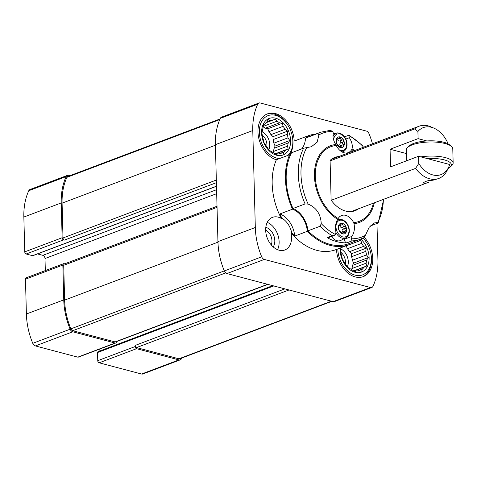 <?xml version="1.0" encoding="UTF-8"?>
<svg xmlns="http://www.w3.org/2000/svg" width="477" height="477" viewBox="0 0 477 477"><rect width="100%" height="100%" fill="white"/><g stroke="black" fill="none" stroke-linecap="round" stroke-linejoin="round"><path stroke-width="0.72" d="M340.983 247.73A17.446 12.187 69.3 0 0 340.942 248.129L340.369 250.198L341.073 253.275A17.446 12.187 69.3 0 0 341.872 256.823L342.468 259.595L344 261.813A17.446 12.187 69.3 0 0 345.992 264.783L347.751 267.466L349.558 268.283A17.446 12.187 69.3 0 0 352.211 269.881L354.793 271.699L356.247 270.948A17.446 12.187 69.3 0 0 358.853 270.745L361.709 271.163L362.281 269.094A17.446 12.187 69.3 0 0 364.148 267.144L353.833 271.043M356.247 270.948L354.596 271.568M362.281 269.094L357.362 270.954M352.521 265.391A17.446 12.187 -110.7 0 1 351.907 268.563L366.044 263.221A17.446 12.187 69.3 0 0 366.664 260.048L352.521 265.391L353.618 263.125L352.39 260.245A17.446 12.187 -110.7 0 0 351.597 256.698L351.513 253.728L349.462 251.707A17.446 12.187 -110.7 0 0 347.471 248.738L346.069 245.81M366.664 260.048L368.286 257.586L366.527 254.903A17.446 12.187 69.3 0 0 365.734 251.355L351.597 256.698M366.527 254.903L352.39 260.245M365.734 251.355L366.181 248.183L363.599 246.365A17.446 12.187 69.3 0 0 361.608 243.395L347.471 248.738M363.599 246.365L349.462 251.707M285.622 150.082L288.126 148.931L287.524 146.159A17.446 12.187 69.3 0 0 288.138 142.981L289.76 140.518L288.007 137.835A17.446 12.187 69.3 0 0 287.214 134.287L287.661 131.121L285.079 129.297A17.446 12.187 69.3 0 0 283.088 126.327L282.378 123.245L279.528 122.827A17.446 12.187 69.3 0 0 276.869 121.236L275.336 119.017L272.832 120.162A17.446 12.187 69.3 0 0 270.226 120.371L268.42 119.554L266.798 122.017A17.446 12.187 69.3 0 0 264.938 123.966L263.483 124.724L263.036 127.89A17.446 12.187 69.3 0 0 262.416 131.062L261.843 133.131L262.553 136.213A17.446 12.187 69.3 0 0 263.346 139.755L263.948 142.534L265.48 144.752A17.446 12.187 69.3 0 0 267.472 147.721L269.231 150.404L271.031 151.221A17.446 12.187 69.3 0 0 273.691 152.813L276.272 154.637L277.721 153.88A17.446 12.187 69.3 0 0 280.333 153.677L283.189 154.095L283.761 152.032A17.446 12.187 69.3 0 0 285.622 150.082L275.307 153.976M277.721 153.88L276.076 154.506M283.761 152.032L278.842 153.886M288.138 142.981L274.001 148.329A17.446 12.187 -110.7 0 1 273.381 151.501L287.524 146.159M287.214 134.287L273.071 139.63A17.446 12.187 -110.7 0 1 273.864 143.178L288.007 137.835M283.088 126.327L268.945 131.67A17.446 12.187 -110.7 0 1 270.936 134.639L285.079 129.297M270.226 120.371L267.096 121.552M272.832 120.162L265.963 122.762M349.707 243.318A24.422 17.059 -110.7 0 0 349.719 243.985A24.422 17.059 -110.7 0 0 349.73 244.415A58.152 40.617 -110.7 0 1 349.14 244.647A58.152 40.617 -110.7 0 1 307.325 231.321L294.714 236.085A20.934 14.62 69.3 0 0 279.874 213.964A58.152 40.617 69.3 0 0 281.925 218.21L281.299 218.442A17.446 12.187 69.3 0 0 272.462 217.357A17.446 12.187 69.3 0 0 265.677 230.248A17.446 12.187 69.3 0 0 284.793 249.996A17.446 12.187 69.3 0 0 291.101 233.056L291.721 232.824A58.152 40.617 69.3 0 0 294.714 236.085M349.14 244.647L335.903 249.65A58.152 40.617 -110.7 0 1 291.101 233.056M372.483 143.821A60.478 42.238 69.3 0 0 369.007 133.679A3.953 2.761 69.3 0 0 366.39 131.074L260.209 102.972A3.953 2.761 69.3 0 0 258.91 103.02A3.953 2.761 69.3 0 0 257.693 104.224A60.478 42.238 69.3 0 0 252.774 130.549L255.314 227.505A60.478 42.238 69.3 0 0 261.694 256.823A3.953 2.761 69.3 0 0 264.312 259.428L370.486 287.524A3.953 2.761 69.3 0 0 371.786 287.482A3.953 2.761 69.3 0 0 373.002 286.278A60.478 42.238 69.3 0 0 377.927 259.953L376.967 223.463M336.494 249.429A24.422 17.059 69.3 0 0 363.241 276.63A24.422 17.059 69.3 0 0 364.345 237.391M281.299 218.442A58.152 40.617 -110.7 0 1 276.356 159.759A24.422 17.059 69.3 0 1 257.956 131.92A24.422 17.059 69.3 0 1 267.454 113.872A24.422 17.059 69.3 0 1 294.208 141.079A58.152 40.617 -110.7 0 1 294.798 140.852L308.035 135.85A58.152 40.617 -110.7 0 1 315.577 134.12M308.035 135.85A58.152 40.617 -110.7 0 0 307.444 136.082L294.208 141.079M279.874 213.964L292.49 209.194A58.152 40.617 -110.7 0 1 289.593 154.757L276.356 159.759M263.173 126.793A17.446 12.187 -110.7 0 1 265.385 128.17L279.528 122.827M276.869 121.236L263.226 126.387M69.904 175.679L68.664 175.351A3.953 2.761 69.3 0 0 67.364 175.399L29.985 189.518A3.953 2.761 69.3 0 0 28.769 190.722A60.478 42.238 69.3 0 0 23.85 217.047L24.762 251.862A1.86 1.3 69.3 0 0 26.187 253.991L32.579 255.684A0.93 0.65 69.3 0 0 32.883 255.672L216.492 186.298M24.762 251.862L62.135 237.743L61.223 202.928A60.478 42.238 69.3 0 1 66.148 176.597A3.953 2.761 69.3 0 1 67.364 175.399M64.729 263.811L64.186 263.668A1.86 1.3 69.3 0 0 63.578 263.692L26.199 277.811A1.86 1.3 69.3 0 0 25.478 279.188L26.39 314.003A60.478 42.238 69.3 0 0 32.764 343.321A3.953 2.761 69.3 0 0 35.381 345.926L77.769 357.142A1.86 1.3 69.3 0 0 78.377 357.118L115.756 342.999A1.86 1.3 69.3 0 0 116.477 341.621L116.477 341.61M77.769 357.142L115.142 343.023L72.76 331.801A3.953 2.761 69.3 0 1 70.143 329.196A60.478 42.238 69.3 0 1 63.763 299.884L62.851 265.063A1.86 1.3 69.3 0 1 63.578 263.692M272.904 285.717L97.898 351.841A0.93 0.65 69.3 0 0 97.541 352.527L97.749 360.684A1.86 1.3 69.3 0 0 99.18 362.812L141.562 374.028A3.953 2.761 69.3 0 0 142.861 373.98L180.24 359.855A3.953 2.761 69.3 0 0 181.457 358.656A60.478 42.238 69.3 0 0 181.731 358.048M99.896 351.084A1.395 0.972 69.3 0 0 99.896 350.965L272.713 285.663M99.848 349.009L99.896 350.965M37.51 253.925L42.858 255.338A2.79 1.95 69.3 0 1 44.999 258.534L45.315 270.59M62.135 237.743A1.86 1.3 69.3 0 0 63.566 239.871L64.431 240.098L216.397 182.679M220.046 118.952L67.776 176.484A2.79 1.95 69.3 0 0 66.917 177.337A59.315 41.427 69.3 0 0 62.088 203.154L63 237.969A1.86 1.3 69.3 0 0 64.431 240.098M97.749 360.684L135.128 346.558L135.098 345.455A1.86 1.3 69.3 0 0 136.529 347.584L178.911 358.799A2.79 1.95 69.3 0 0 179.829 358.77L331.867 301.321M135.128 346.558A1.86 1.3 69.3 0 0 136.553 348.687L178.941 359.902A3.953 2.761 69.3 0 0 180.24 359.855M115.142 343.023A1.86 1.3 69.3 0 0 115.756 342.999M217.011 206.267L64.443 263.918A1.86 1.3 69.3 0 0 63.715 265.295L64.628 300.111A59.315 41.427 69.3 0 0 70.882 328.862A2.79 1.95 69.3 0 0 72.731 330.704L115.112 341.92A1.86 1.3 69.3 0 0 115.726 341.896L267.907 284.393M258.91 103.02L221.537 117.145A3.953 2.761 69.3 0 0 220.32 118.344A60.478 42.238 69.3 0 0 215.401 144.668L217.941 241.624A60.478 42.238 69.3 0 0 224.315 270.942A3.953 2.761 69.3 0 0 226.933 273.548L333.113 301.649A3.953 2.761 69.3 0 0 334.413 301.601L371.786 287.482M307.444 136.082A24.422 17.059 -110.7 0 1 307.468 137.203M290.469 154.983A24.422 17.059 -110.7 0 1 289.593 154.757M292.49 209.194A20.934 14.62 -110.7 0 1 307.325 231.321M291.721 232.824A17.446 12.187 69.3 0 0 281.925 218.21M262.189 131.837A11.633 8.121 -110.7 0 1 268.795 149.778M273.41 152.682L273.381 151.501M274.001 148.329L275.098 146.063L273.864 143.178M273.071 139.63L272.993 136.66L270.936 134.639M268.945 131.67L267.716 128.79L265.385 128.17M262.296 135.176A9.618 6.714 -110.7 0 1 266.792 146.815M267.233 222.36A17.446 12.187 -110.7 0 1 277.56 249.698M265.808 227.344A11.633 8.121 -110.7 0 1 273.768 235.513A11.633 8.121 -110.7 0 1 273.196 246.901M265.671 230.176A9.618 6.714 -110.7 0 1 271.222 244.862M266.84 114.122A24.422 17.059 -110.7 0 1 288.531 126.316L288.734 126.673A22.562 15.759 69.3 0 0 269.952 115.094A22.562 15.759 69.3 0 0 259.339 132.284A22.562 15.759 69.3 0 0 279.588 158.537M287.893 155.401A22.562 15.759 69.3 0 0 292.842 141.15A22.562 15.759 69.3 0 0 292.216 135.891L292.3 136.297A24.422 17.059 -110.7 0 1 289.777 154.81M292.216 135.891A22.562 15.759 69.3 0 0 288.734 126.673M261.581 132.88A19.539 13.648 -110.7 0 1 282.921 122.607A19.539 13.648 -110.7 0 1 283.761 154.667A19.539 13.648 -110.7 0 1 261.581 132.88M340.709 248.899A11.633 8.121 -110.7 0 1 347.322 266.84M351.937 269.749L351.907 268.563M340.816 252.244A9.618 6.714 -110.7 0 1 345.312 263.876M363.277 238.065A24.422 17.059 -110.7 0 1 367.051 243.377L367.254 243.735A22.562 15.759 69.3 0 0 363.134 238.13M337.853 248.911A22.562 15.759 69.3 0 0 337.859 249.352A22.562 15.759 69.3 0 0 355.168 275.157A22.562 15.759 69.3 0 0 371.362 258.218A22.562 15.759 69.3 0 0 370.736 252.959L370.82 253.359A24.422 17.059 -110.7 0 1 362.615 276.851M370.736 252.959A22.562 15.759 69.3 0 0 367.254 243.735M360.845 239.108A19.539 13.648 -110.7 0 1 368.542 263.221A19.539 13.648 -110.7 0 1 352.789 271.449A19.539 13.648 -110.7 0 1 340.107 249.942A19.539 13.648 -110.7 0 1 340.131 248.052M364.148 267.144L366.646 265.993L366.044 263.221M361.608 243.395L360.904 240.313L358.048 239.895M267.716 128.79L282.378 123.245M272.993 136.66L287.661 131.121M275.098 146.063L289.76 140.518M275.116 153.844L288.126 148.931M346.236 245.852L360.904 240.313M351.513 253.728L366.181 248.183M353.618 263.125L368.286 257.586M353.642 270.912L366.646 265.993M448.153 143.887A25.12 17.548 -110.7 0 0 434.058 128.212A25.12 17.548 -110.7 0 0 417.918 131.473L414.579 128.975L330.096 160.898M414.579 128.975A27.91 19.497 -110.7 0 1 419.044 126.232A27.91 19.497 -110.7 0 1 431.035 126.888L434.058 128.212M448.732 167.039A25.12 17.548 -110.7 0 1 418.752 163.45L418.562 156.277L449.704 164.517A25.12 17.548 -110.7 0 1 448.732 167.039L447.337 170.033A27.91 19.497 -110.7 0 1 438.78 178.452A27.91 19.497 -110.7 0 1 415.61 168.393L331.229 200.28M438.78 178.452L435.036 179.644C429.056 180.175 425.186 181.23 423.421 182.81C423.737 183.567 425.424 183.412 428.495 182.333L351.066 211.597M415.61 168.393L418.752 163.45M417.918 131.473L418.102 138.646L426.784 140.948A21.399 6.833 -1.5 0 0 409.278 145.89L407.567 147.494A23.26 7.429 178.5 0 0 406.273 150.034L406.559 160.815M418.102 138.646L390.073 149.241L390.532 166.867L418.562 156.277M406.368 153.552L390.073 149.241M448.046 168.506A21.399 6.833 178.5 0 0 450.145 167.063A21.399 6.833 178.5 0 0 427.243 158.573M450.145 167.063L451.856 165.459A23.26 7.429 178.5 0 0 453.15 162.919L452.78 148.818A23.26 7.429 178.5 0 0 451.355 146.35L449.561 144.835A21.399 6.833 178.5 0 0 426.784 140.948M451.355 146.35A23.26 7.429 178.5 0 0 429.336 141.997A23.26 7.429 178.5 0 0 407.567 147.494M453.15 162.919A23.26 7.429 178.5 0 0 426.963 156.223A23.26 7.429 178.5 0 0 420.887 156.891M434.839 179.68A6.046 1.932 -1.5 0 1 429.574 180.449M337.692 219.342A12.563 8.771 -110.7 0 1 338.354 219.658M345.306 238.065A12.563 8.771 -110.7 0 1 344.877 239.049A2.325 1.622 69.3 0 0 345.026 241.505A2.325 1.622 69.3 0 0 346.839 242.823A57.109 39.883 69.3 0 1 327.103 237.6A2.325 1.622 69.3 0 0 328.271 237.743L334.085 235.543M320.067 226.259L307.957 230.832A21.864 15.27 69.3 0 0 292.979 208.509L305.089 203.929L308.136 204.084C316.299 207.513 320.675 214.036 321.259 223.647L320.067 226.259A57.109 39.883 -110.7 0 0 332.207 235.674L334.365 235.453L335.558 234.577L335.969 232.15C334.89 227.499 335.462 223.23 337.686 219.348L338.169 218.549A12.563 8.771 -110.7 0 1 341.627 215.509A12.563 8.771 -110.7 0 1 353.618 222.634L353.988 223.665C354.966 228.376 354.286 232.615 351.943 236.377L344.877 239.049M349.033 135.164L362.437 145.413L363.092 146.576A55.493 38.756 -110.7 0 0 348.8 135.653L349.188 135.677L348.8 135.653L349.361 137.71C351.895 141.812 352.783 145.527 352.026 148.854L351.704 149.593A12.563 8.771 -110.7 0 1 348.246 152.628A12.563 8.771 -110.7 0 1 336.261 145.503L335.73 144.537C333.286 140.375 332.505 136.69 333.387 133.482L332.857 131.431L330.227 130.358L320.508 132.254L308.404 136.827A57.109 39.883 -110.7 0 0 305.53 138.103L317.634 133.53L318.934 134.89L317.11 142.206L311.344 146.761L303.628 148.186L291.525 152.759A57.109 39.883 -110.7 0 0 292.979 208.509M334.651 133.632A57.109 39.883 69.3 0 0 333.429 133.316M307.957 230.832A57.109 39.883 -110.7 0 0 348.77 243.669L363.754 237.82A57.109 39.883 -110.7 0 1 360.88 239.096A57.109 39.883 -110.7 0 1 351.943 240.897L351.501 238.798L351.943 236.377M363.754 237.82L365.418 235.34L369.174 227.296L374.415 222.938L377.695 222.491L377.76 223.164L370.188 226.026M383.377 199.386A55.493 38.756 -110.7 0 1 377.695 222.491L377.76 223.164M338.813 156.545A28.495 19.903 69.3 0 0 334.866 157.416A28.495 19.903 69.3 0 0 330.084 160.421L331.127 200.131A28.495 19.903 69.3 0 0 355.013 210.727A28.495 19.903 69.3 0 0 358.549 208.765M301.595 148.955A21.864 15.27 69.3 0 0 305.53 138.103M343.046 151.686A12.563 8.771 -110.7 0 1 342.784 152.306M341.949 223.361L340.232 225.18L338.771 225.168M342.265 233.736L343.13 233.408L342.629 233.903L338.968 230.308L338.831 225.019A5.581 3.899 -110.7 0 1 342.349 223.325L342.891 224.458C342.826 225.806 343.446 226.414 344.758 226.289L346.01 226.921L345.61 228.286C344.627 229.187 344.65 230.081 345.682 230.975L346.147 232.21L345.747 232.549M341.681 233.205L343.541 232.502L342.629 233.903A5.581 3.899 -110.7 0 1 338.968 230.308A5.581 3.899 -110.7 0 1 338.831 225.019M343.541 232.502L346.147 232.21A5.581 3.899 -110.7 0 1 342.629 233.903M345.682 230.975L342.844 232.049C341.818 231.154 341.794 230.254 342.772 229.354L345.61 228.286M342.891 224.458L340.059 225.532C339.994 226.873 340.614 227.487 341.92 227.362C343.267 227.547 343.553 228.215 342.772 229.354M342.349 223.325A5.581 3.899 -110.7 0 1 346.01 226.921A5.581 3.899 -110.7 0 1 346.147 232.21M337.09 220.422A9.796 6.845 -110.7 0 1 338.944 219.515C339.338 218.895 345.676 218.985 348.562 226.545C351.054 233.998 346.594 237.868 345.843 237.779L340.995 240.325A10.47 7.31 -110.7 0 1 336.989 240.706A10.47 7.31 -110.7 0 1 331.527 236.509M339.684 136.982L337.966 138.801L336.506 138.789M340.006 147.357L340.864 147.029L340.363 147.524L336.708 143.929L336.565 138.64A5.581 3.899 -110.7 0 1 340.089 136.947L340.632 138.08C340.566 139.427 341.186 140.035 342.492 139.91L343.744 140.542L343.345 141.907C342.367 142.802 342.391 143.702 343.416 144.597L343.887 145.831L343.482 146.171M339.415 146.827L341.282 146.123L340.363 147.524A5.581 3.899 -110.7 0 1 336.708 143.929A5.581 3.899 -110.7 0 1 336.565 138.64M341.282 146.123L343.887 145.831A5.581 3.899 -110.7 0 1 340.363 147.524M343.416 144.597L340.584 145.67C339.552 144.775 339.529 143.875 340.512 142.975L343.345 141.907M340.632 138.08L337.799 139.153C337.728 140.494 338.348 141.109 339.66 140.983C341.007 141.168 341.288 141.836 340.512 142.975M340.089 136.947A5.581 3.899 -110.7 0 1 343.744 140.542A5.581 3.899 -110.7 0 1 343.887 145.831M23.85 217.047L61.223 202.928M35.381 345.926L72.76 331.801M115.112 341.92L267.585 284.31M72.731 330.704L225.716 272.898M63 237.969L216.325 180.038M62.088 203.154L215.413 145.223M28.769 190.722L66.148 176.597M25.478 279.188L62.851 265.063M26.39 314.003L63.763 299.884M32.764 343.321L70.143 329.196M99.18 362.812L136.553 348.687M141.562 374.028L178.941 359.902M66.917 177.337L219.772 119.578M178.911 358.799L331.378 301.19M136.529 347.584L288.996 289.974M70.882 328.862L224.297 270.894M64.628 300.111L217.953 242.173M63.715 265.295L217.041 207.358M220.32 118.344L257.693 104.224M333.113 301.649L370.486 287.524M226.933 273.548L264.312 259.428M224.315 270.942L261.694 256.823M217.941 241.624L255.314 227.505M215.401 144.668L252.774 130.549M26.187 253.991L63.566 239.871M32.579 255.684L216.486 186.191M42.858 255.338L216.582 189.703M44.999 258.534L216.683 193.662M97.541 352.527L273.762 285.944M135.098 345.455L284.847 288.877M337.686 219.348A40.98 28.626 -110.7 0 1 314.432 176.049A40.98 28.626 -110.7 0 1 335.73 144.537M318.934 134.89A55.493 38.756 -110.7 0 1 332.857 131.431M308.136 204.084A55.493 38.756 -110.7 0 1 306.657 147.733M335.558 234.577A55.493 38.756 -110.7 0 1 321.259 223.647M338.169 218.549A39.931 27.887 -110.7 0 1 315.291 176.228A39.931 27.887 -110.7 0 1 336.261 145.503M317.634 133.53A57.109 39.883 -110.7 0 1 320.508 132.254M365.418 235.34A55.493 38.756 -110.7 0 1 351.501 238.798M352.026 148.854A40.98 28.626 -110.7 0 1 354.596 150.583M374.332 202.803A40.98 28.626 -110.7 0 1 353.988 223.665M351.943 240.897L346.839 242.823M332.207 235.674L327.103 237.6M351.704 149.593A39.931 27.887 -110.7 0 1 353.731 150.911M373.461 203.13A39.931 27.887 -110.7 0 1 353.618 222.634M305.089 203.929A57.109 39.883 -110.7 0 1 303.628 148.186M349.361 137.71L345.837 139.045M341.92 227.362L344.758 226.289M345.843 237.779A9.796 6.845 -110.7 0 1 342.092 238.136A9.796 6.845 -110.7 0 1 336.052 232.651M342.707 236.908A8.753 6.118 -110.7 0 1 336.75 222.98A8.753 6.118 -110.7 0 1 348.007 225.955A8.753 6.118 -110.7 0 1 342.707 236.908M339.66 140.983L342.492 139.91M333.029 136.47A9.796 6.845 -110.7 0 1 336.684 133.137L333.244 133.977M336.684 133.137C337.078 132.511 343.416 132.606 346.296 140.166C348.794 147.62 344.328 151.489 343.583 151.4A9.796 6.845 -110.7 0 1 341.991 151.907M333.721 140.202A8.753 6.118 -110.7 0 1 340.173 133.983A8.753 6.118 -110.7 0 1 346.725 144.06A8.753 6.118 -110.7 0 1 340.441 150.529A8.753 6.118 -110.7 0 1 339.803 150.321M419.044 126.232L331.33 159.372M378.237 222.854L383.705 199.261M348.967 135.176L344.543 136.845M338.67 225.77L340.232 225.18M338.944 219.515L337.364 219.903M336.41 139.391L337.966 138.801M343.583 151.4L342.301 152.074"/></g></svg>
